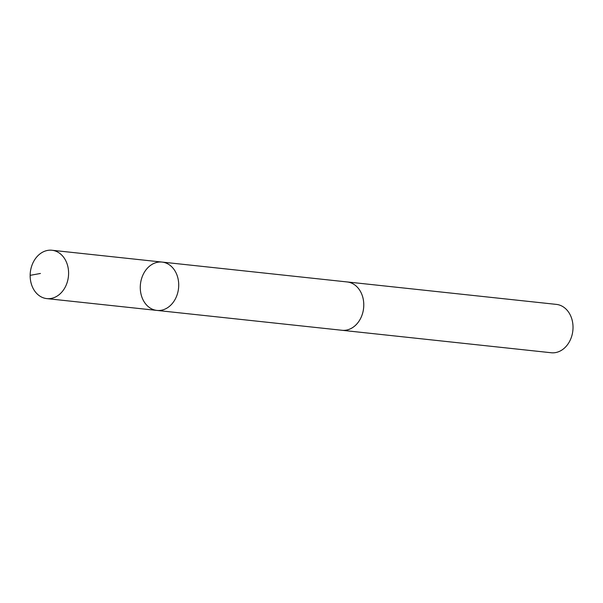 <?xml version="1.0" encoding="UTF-8"?>
<svg xmlns="http://www.w3.org/2000/svg" width="603" height="603" viewBox="0 0 603 603"><rect width="100%" height="100%" fill="white"/><g stroke="black" fill="none" stroke-linecap="round" stroke-linejoin="round"><path stroke-width="0.9" d="M346.589 281.887A24.316 19.16 96.1 0 1 347.155 281.94A24.301 19.153 96.1 0 1 363.737 303.339A24.301 19.153 96.1 0 1 349.544 329.178A24.301 19.153 96.1 0 1 341.969 330.278L156.901 310.417A24.308 19.153 -83.9 0 0 164.483 309.324A24.308 19.153 -83.9 0 0 178.676 283.478A24.308 19.153 -83.9 0 0 162.086 262.079A24.308 19.153 -83.9 0 0 140.446 284.201A24.308 19.153 -83.9 0 0 156.901 310.417A24.308 19.153 -83.9 0 0 164.483 309.324A24.308 19.153 -83.9 0 0 178.676 283.478A24.308 19.153 -83.9 0 0 162.086 262.079L51.971 250.253A24.316 19.16 96.1 0 1 68.561 271.651A24.316 19.16 96.1 0 1 54.36 297.505A24.316 19.16 96.1 0 1 46.778 298.606A24.316 19.16 96.1 0 1 30.188 277.199A24.316 19.16 96.1 0 1 44.381 251.353A24.316 19.16 96.1 0 1 51.971 250.253M162.086 262.079L347.155 281.948A24.316 19.16 96.1 0 1 363.609 308.156A24.316 19.16 96.1 0 1 341.961 330.286A24.316 19.16 96.1 0 1 341.404 330.218M347.155 281.94L556.396 304.394A24.316 19.16 96.1 0 1 572.85 330.617A24.316 19.16 96.1 0 1 551.202 352.747L341.961 330.286M30.15 275.345L40.431 273.468M156.901 310.417L46.778 298.606"/></g></svg>
